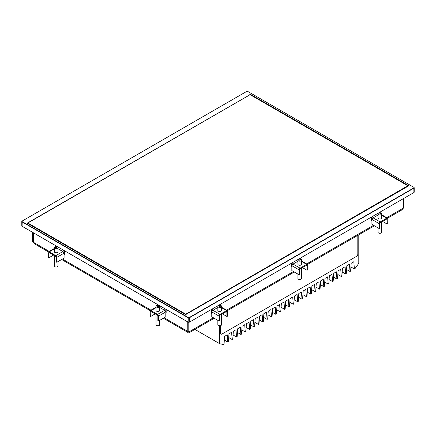 <?xml version="1.0" encoding="UTF-8"?>
<svg xmlns="http://www.w3.org/2000/svg" width="436" height="436" viewBox="0 0 436 436"><rect width="100%" height="100%" fill="white"/><g stroke="black" fill="none" stroke-linecap="round" stroke-linejoin="round"><path stroke-width="0.65" d="M413.797 187.911L413.928 192.532L189.447 322.139L189.447 317.74L413.928 188.139A0.926 0.534 0 0 0 414.2 187.758A0.926 0.534 0 0 0 413.928 187.382L413.797 187.306A0.741 0.431 180 0 1 413.797 187.911L189.317 317.512A0.741 0.431 180 0 1 188.265 317.512L22.203 221.635A0.741 0.431 180 0 1 22.203 221.03L22.073 221.107A0.926 0.534 0 0 0 21.8 221.488A0.926 0.534 0 0 0 22.073 221.864L188.134 317.74A0.926 0.534 0 0 0 189.447 317.74L189.317 317.512M22.073 221.107L246.683 91.429A0.741 0.431 180 0 1 247.735 91.429L413.797 187.306M413.928 192.532A0.926 0.534 0 0 0 414.2 192.156L414.2 187.758M251.016 95.217L251.016 94.688L408.151 185.409L408.151 186.167L186.297 314.252A0.926 0.534 0 0 1 184.984 314.252L27.85 223.532L27.85 222.774A0.926 0.534 0 0 0 27.577 223.156A0.926 0.534 0 0 0 27.85 223.532L27.855 223.156A0.649 0.376 0 0 0 28.046 223.417L185.311 314.214A0.649 0.376 0 0 0 186.232 314.214L407.824 186.281A0.649 0.376 0 0 0 408.014 186.014A0.649 0.376 0 0 0 407.824 185.752L186.101 313.991L185.442 313.991L28.177 223.194L28.177 222.812L249.768 94.879L250.428 94.879L407.824 185.752M27.85 222.774L249.703 94.917M251.016 94.688A0.926 0.534 0 0 0 249.703 94.688M408.151 186.167A0.926 0.534 0 0 0 408.423 185.791A0.926 0.534 0 0 0 408.151 185.409M21.8 221.488L21.8 225.881A0.926 0.534 0 0 0 22.073 226.262L22.203 221.635M188.265 317.512L188.134 322.139A0.926 0.534 0 0 0 189.447 322.139M188.134 322.139L22.073 226.262M28.177 222.812L28.046 222.889A0.649 0.376 0 0 0 27.855 223.156M221.94 334.074A1.858 1.074 -60 0 1 221.008 334.167A1.858 1.074 -60 0 1 220.627 333.317L220.627 325.632L220.627 333.317A1.858 1.074 -60 0 0 221.008 334.167L221.008 334.167A1.858 1.074 -60 0 0 221.94 334.074L356.495 256.39L221.94 334.074M357.809 254.117A1.858 1.074 -60 0 1 356.495 256.39A1.858 1.074 -60 0 0 357.809 254.117L357.809 235.353L357.809 254.117M164.835 310.448L164.835 308.683L166.149 309.44L166.149 313.233L165.816 313.043L166.149 312.852M165.816 309.255L165.816 311.146M56.206 245.964L56.206 246.525M55.219 246.667L55.219 245.397L56.533 246.155L56.533 246.547M63.095 251.714L63.095 249.948L64.408 250.705L64.408 254.493L64.081 254.302L64.408 254.112M64.081 250.515L64.081 252.411M157.941 304.704L157.941 305.265M156.955 305.402L156.955 304.137L158.268 304.895L158.268 305.287M379.467 212.823L379.467 212.43L380.781 211.673L380.781 212.937M379.794 212.795L379.794 212.239M299.39 259.055L299.39 258.662L300.704 257.905L300.704 259.169M299.717 259.033L299.717 258.472M219.313 305.287L219.313 304.895L220.627 304.137L220.627 305.402M219.64 305.265L219.64 304.704M211.438 312.852L211.765 313.043L211.438 313.233L211.438 309.44L212.752 308.683L212.752 310.448M211.765 311.146L211.765 309.255M291.515 266.619L291.842 266.81L291.515 267.001L291.515 263.208L292.829 262.45L292.829 264.216M291.842 264.914L291.842 263.017M371.592 220.387L371.919 220.578L371.592 220.769L371.592 216.975L372.905 216.218L372.905 217.984M371.919 218.681L371.919 216.785M49.23 251.414L33.627 242.405L33.627 232.933M33.627 242.405L34.662 243.942L48.44 251.899M33.801 242.945L32.575 241.8L33.627 242.389M387.56 218.174L401.867 209.912L403.425 208.07L403.425 198.598M187.742 321.91L187.807 331.344M188.723 332.063L187.862 332.39L187.742 331.382L164.176 317.779M187.807 321.948L187.807 331.42L188.793 331.992C189.328 332.919 189.328 332.919 188.793 331.992C189.328 332.919 189.328 332.919 188.793 331.992L188.793 322.291M33.627 242.329L33.561 232.895M32.575 241.8L32.575 232.323M358.79 234.781L358.79 263.355L354.986 268.63L354.397 268.968L353.819 261.72L351.193 263.24L350.62 271.148L350.032 271.492L349.454 264.243L346.833 265.758L346.255 273.666L345.666 274.01L345.089 266.761L342.467 268.276L341.889 276.19L341.301 276.528L340.729 269.285L338.102 270.8L337.524 278.708L336.935 279.051L336.363 271.802L333.736 273.317L333.159 281.231L332.57 281.569L331.998 274.32L329.371 275.841L328.798 283.749L328.204 284.092L327.632 276.844L325.005 278.359L324.433 286.267L323.839 286.61L323.267 279.362L320.64 280.877L320.068 288.79L319.474 289.128L318.901 281.885L316.274 283.4L315.702 291.308L315.108 291.651L314.536 284.403L311.909 285.918L311.337 293.831L310.748 294.169L310.17 286.921L307.543 288.441L306.971 296.349L306.383 296.693L305.805 289.444L303.183 290.959L302.606 298.867L302.017 299.21L301.44 291.962L298.818 293.477L298.24 301.39L297.652 301.728L297.08 294.485L294.453 296L293.875 303.908L293.286 304.252L292.714 297.003L290.087 298.518L289.509 306.432L288.921 306.77L288.349 299.521L285.722 301.036L285.149 308.95L284.555 309.293L283.983 302.044L281.356 303.56L280.784 311.468L280.19 311.811L279.618 304.562L276.991 306.077L276.419 313.991L275.825 314.329L275.252 307.086L272.625 308.601L272.053 316.509L271.465 316.852L270.887 309.604L268.26 311.119L267.688 319.032L267.099 319.37L266.521 312.122L263.894 313.637L263.322 321.55L262.734 321.893L262.156 314.645L259.534 316.16L258.957 324.068L258.368 324.411L257.79 317.163L255.169 318.678L254.591 326.591L254.003 326.929L253.43 319.686L250.804 321.201L250.226 329.109L249.637 329.453L249.065 322.204L246.438 323.719L245.866 331.633L245.272 331.97L244.7 324.722L242.073 326.237L241.5 334.15L240.906 334.494L240.334 327.245L237.707 328.76L237.135 336.668L236.541 337.012L235.969 329.763L233.342 331.278L232.77 339.192L232.175 339.53L231.603 332.281L228.976 333.802L228.404 341.71L227.815 342.053L227.238 334.804L224.611 336.32L224.039 344.233L223.45 344.571L219.64 343.693L194.897 329.403M224.344 340.047L227.815 342.053M228.709 337.529L232.175 339.53M233.075 335.006L236.541 337.012M237.435 332.488L240.906 334.494M241.8 329.965L245.272 331.97M246.166 327.447L249.637 329.453M250.531 324.929L254.003 326.929M254.897 322.406L258.368 324.411M259.262 319.888L262.734 321.893M263.627 317.37L267.099 319.37M267.993 314.847L271.465 316.852M272.358 312.329L275.825 314.329M276.724 309.805L280.19 311.811M281.084 307.287L284.555 309.293M289.815 302.246L293.286 304.252M294.18 299.728L297.652 301.728M298.546 297.205L302.017 299.21M302.911 294.687L306.383 296.693M307.276 292.169L310.748 294.169M311.642 289.646L315.108 291.651M316.007 287.128L319.474 289.128M320.367 284.604L323.839 286.61M324.733 282.087L328.204 284.092M329.098 279.569L332.57 281.569M333.464 277.045L336.935 279.051M337.829 274.527L341.301 276.528M342.195 272.004L345.666 274.01M346.56 269.486L350.032 271.492M350.925 266.968L354.397 268.968M285.449 304.769L288.921 306.77M219.64 325.79L219.64 343.693M381.718 221.815L381.718 232.208A1.858 1.074 180 0 1 381.173 232.971A1.858 1.074 180 0 1 378.552 232.971L378.552 232.971A1.858 1.074 180 0 1 378.007 232.208L378.007 227.881M378.617 233.004A1.673 0.965 0 0 0 378.682 233.042L378.682 233.042A1.673 0.965 0 0 0 381.042 233.042A1.673 0.965 0 0 0 381.108 233.004M378.552 214.626A1.858 1.074 0 0 0 380.574 214.861A1.858 1.074 0 0 0 381.718 213.869A1.858 1.074 0 0 0 379.86 212.795A1.858 1.074 0 0 0 378.007 213.869A1.858 1.074 0 0 0 378.552 214.626M379.206 213.793A0.926 0.534 180 0 1 379.62 212.899A0.926 0.534 180 0 1 380.759 213.553A0.926 0.534 180 0 1 379.206 213.793M381.718 213.869L381.718 217.962A1.858 1.074 180 0 1 380.574 218.954A1.858 1.074 180 0 1 378.552 218.719A1.858 1.074 180 0 1 378.007 217.962L378.007 213.869M371.919 220.578L371.919 224.366L379.206 228.573L379.86 228.192L379.86 223.265L380.192 222.698L386.988 218.888L387.081 224.028L387.74 223.646L387.74 218.719A1.39 0.807 -60 0 0 387.451 218.082L381.718 214.774M371.592 218.49L372.262 218.877M387.081 224.028L382.486 221.374M378.007 215.019L373.102 217.847A1.39 0.807 120 0 0 372.115 219.553L371.592 219.248M379.206 228.573L379.206 223.646A1.39 0.807 -60 0 1 380.192 221.94L386.754 218.153A1.39 0.807 -60 0 1 387.451 218.082M301.641 268.047L301.641 278.446A1.858 1.074 180 0 1 301.096 279.204A1.858 1.074 180 0 1 298.469 279.204L298.469 279.204A1.858 1.074 180 0 1 297.93 278.446L297.93 274.113M298.54 279.242A1.673 0.965 0 0 0 298.606 279.274L298.606 279.274A1.673 0.965 0 0 0 300.965 279.274A1.673 0.965 0 0 0 301.031 279.242M298.469 260.859A1.858 1.074 0 0 0 300.497 261.093A1.858 1.074 0 0 0 301.641 260.101A1.858 1.074 0 0 0 299.783 259.028A1.858 1.074 0 0 0 297.93 260.101A1.858 1.074 0 0 0 298.469 260.859M299.129 260.025A0.926 0.534 180 0 1 299.543 259.131A0.926 0.534 180 0 1 300.682 259.785A0.926 0.534 180 0 1 299.129 260.025M301.641 260.101L301.641 264.194A1.858 1.074 180 0 1 300.497 265.186A1.858 1.074 180 0 1 298.469 264.952A1.858 1.074 180 0 1 297.93 264.194L297.93 260.101M291.842 266.81L291.842 270.598L299.129 274.805L299.783 274.424L299.783 269.497L300.115 268.93L306.906 265.121L307.004 270.26L307.663 269.879L307.663 264.952A1.39 0.807 -60 0 0 307.375 264.314L301.641 261.006M291.515 264.723L292.185 265.11M307.004 270.26L302.41 267.606M297.93 261.251L293.025 264.08A1.39 0.807 120 0 0 292.038 265.786L291.515 265.48M299.129 274.805L299.129 269.879A1.39 0.807 -60 0 1 300.115 268.173L306.677 264.385A1.39 0.807 -60 0 1 307.375 264.314M221.564 314.28L221.564 324.678A1.858 1.074 180 0 1 221.019 325.436A1.858 1.074 180 0 1 218.392 325.436L218.392 325.436A1.858 1.074 180 0 1 217.847 324.678L217.847 320.346M218.463 325.474A1.673 0.965 0 0 0 218.523 325.512L218.523 325.512A1.673 0.965 0 0 0 220.889 325.512A1.673 0.965 0 0 0 220.948 325.474M218.392 307.091A1.858 1.074 0 0 0 220.414 307.326A1.858 1.074 0 0 0 221.564 306.334A1.858 1.074 0 0 0 219.706 305.26A1.858 1.074 0 0 0 217.847 306.334A1.858 1.074 0 0 0 218.392 307.091M219.052 306.257A0.926 0.534 180 0 1 219.466 305.363A0.926 0.534 180 0 1 220.605 306.018A0.926 0.534 180 0 1 219.052 306.257M221.564 306.334L221.564 310.427A1.858 1.074 180 0 1 220.414 311.418A1.858 1.074 180 0 1 218.392 311.184A1.858 1.074 180 0 1 217.847 310.427L217.847 306.334M211.765 313.043L211.765 316.83L219.052 321.038L219.706 320.656L219.706 315.735L220.033 315.163L226.829 311.353L226.927 316.492L227.581 316.111L227.581 311.184A1.39 0.807 -60 0 0 227.292 310.546L221.564 307.238M211.438 310.955L212.103 311.342M226.927 316.492L222.333 313.838M217.847 307.484L212.948 310.312A1.39 0.807 120 0 0 211.961 312.018L211.438 311.713M219.052 321.038L219.052 316.111A1.39 0.807 -60 0 1 220.033 314.405L226.6 310.617A1.39 0.807 -60 0 1 227.292 310.546M159.734 320.346L159.734 324.678A1.858 1.074 180 0 1 159.189 325.436A1.858 1.074 180 0 1 156.562 325.436A1.858 1.074 180 0 1 156.017 324.678L156.017 314.28M156.633 325.474A1.673 0.965 0 0 0 156.693 325.512A1.673 0.965 0 0 0 159.058 325.512A1.673 0.965 0 0 0 159.118 325.474M156.562 305.576A1.858 1.074 0 0 0 156.017 306.334A1.858 1.074 0 0 0 157.876 307.407A1.858 1.074 0 0 0 159.734 306.334A1.858 1.074 0 0 0 158.584 305.342A1.858 1.074 0 0 0 156.562 305.576M157.222 305.5A0.926 0.534 180 0 1 158.775 305.74A0.926 0.534 180 0 1 157.636 306.399A0.926 0.534 180 0 1 157.222 305.5M159.734 306.334L159.734 310.427A1.858 1.074 180 0 1 157.876 311.5A1.858 1.074 180 0 1 156.017 310.427L156.017 306.334M158.535 321.038L158.535 316.111A1.39 0.807 60 0 0 157.549 314.405L150.981 310.617A1.39 0.807 60 0 0 150.289 310.546A1.39 0.807 60 0 0 150 311.184L150 316.111L150.654 316.492L150.752 311.353L157.549 315.163L157.876 315.735L157.876 320.656L158.535 321.038L165.816 316.83L165.816 313.043M150.654 316.492L155.249 313.838M166.149 311.713L165.62 312.018A1.39 0.807 -120 0 0 164.639 310.312L159.734 307.484M165.478 311.342L166.149 310.955M57.993 261.605L57.993 265.938A1.858 1.074 180 0 1 57.448 266.696A1.858 1.074 180 0 1 54.827 266.696A1.858 1.074 180 0 1 54.282 265.938L54.282 255.545M54.892 266.734A1.673 0.965 0 0 0 54.958 266.772A1.673 0.965 0 0 0 57.318 266.772A1.673 0.965 0 0 0 57.383 266.734M54.827 246.836A1.858 1.074 0 0 0 54.282 247.594A1.858 1.074 0 0 0 56.14 248.667A1.858 1.074 0 0 0 57.993 247.594A1.858 1.074 0 0 0 56.849 246.607A1.858 1.074 0 0 0 54.827 246.836M55.481 246.76A0.926 0.534 180 0 1 57.034 247.005A0.926 0.534 180 0 1 55.895 247.659A0.926 0.534 180 0 1 55.481 246.76M57.993 247.594L57.993 251.686A1.858 1.074 180 0 1 56.14 252.76A1.858 1.074 180 0 1 54.282 251.686L54.282 247.594M56.794 262.298L56.794 257.371A1.39 0.807 60 0 0 55.808 255.67L49.246 251.877A1.39 0.807 60 0 0 48.549 251.812A1.39 0.807 60 0 0 48.26 252.449L48.26 257.371L48.919 257.752L48.919 252.826L49.246 252.635L55.808 256.428L56.14 256.995L56.14 261.922L56.794 262.298L64.081 258.096L64.081 254.302M48.919 257.752L53.514 255.098M64.408 252.978L63.885 253.278A1.39 0.807 -120 0 0 62.898 251.577L57.993 248.743M63.738 252.608L64.408 252.221M28.046 223.646L28.177 223.194M185.442 313.991L185.311 314.378M186.232 314.291L186.101 313.991M407.693 186.052L407.824 186.357M150.97 310.154L62.441 259.038M403.425 208.07L386.77 217.689M373.559 225.314L306.688 263.922M293.483 271.546L226.611 310.154M213.406 317.779L188.793 331.992M379.206 223.646L372.115 219.553M373.102 217.847L380.192 221.94M387.081 219.101L386.754 218.91M386.754 218.153L381.718 215.242M299.129 269.879L292.038 265.786M293.025 264.08L300.115 268.173M307.004 265.333L306.677 265.143M306.677 264.385L301.641 261.475M219.052 316.111L211.961 312.018M212.948 310.312L220.033 314.405M226.927 311.566L226.6 311.375M226.6 310.617L221.564 307.707M150.981 311.375L150.654 311.566M156.017 307.707L150.981 310.617M157.549 314.405L164.639 310.312M165.62 312.018L158.535 316.111M49.246 252.635L48.919 252.826M54.282 248.972L49.246 251.877M55.808 255.67L62.898 251.577M63.885 253.278L56.794 257.371M188.074 331.578L188.957 332.21M187.856 332.39L163.364 318.247M150.175 310.639L61.623 259.513M374.377 225.783L307.484 264.407M294.3 272.015L227.407 310.639M214.223 318.247L189.197 332.695M150.289 310.546L156.017 307.238M48.549 251.812L54.282 248.498"/></g></svg>
